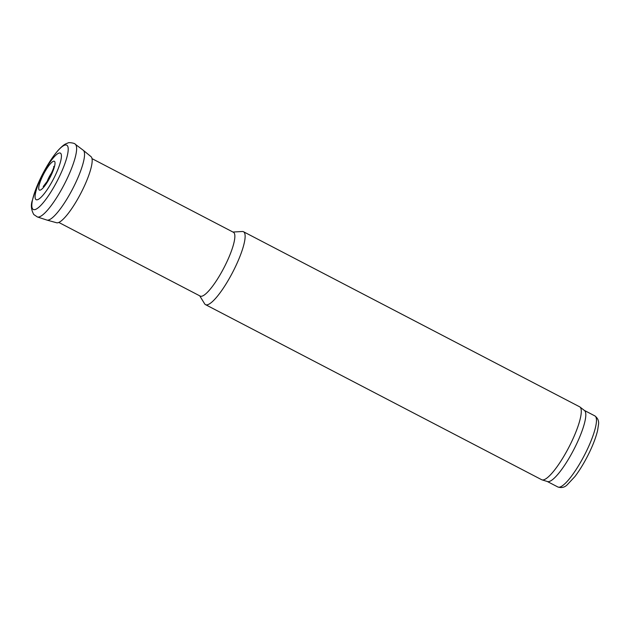 <?xml version="1.0" encoding="UTF-8"?>
<svg xmlns="http://www.w3.org/2000/svg" width="630" height="630" viewBox="0 0 630 630"><rect width="100%" height="100%" fill="white"/><g stroke="black" fill="none" stroke-linecap="round" stroke-linejoin="round"><path stroke-width="0.94" d="M58.795 222.437L200.198 296.076A35.965 7.993 -62.5 0 0 223.902 267.876A35.965 7.993 -62.5 0 0 233.415 232.289L92.019 158.642M199.726 295.832L204.616 303.77A41.1 9.135 -62.5 0 0 204.845 304.093A41.1 9.135 -62.5 0 0 205.514 304.644A41.1 9.135 -62.5 0 0 232.604 272.412A41.1 9.135 -62.5 0 0 243.487 231.738A41.1 9.135 -62.5 0 0 242.251 231.501L232.95 232.045M205.514 304.644L541.666 479.713A41.1 9.135 -62.5 0 0 542.005 479.855A41.1 9.135 -62.5 0 0 568.756 447.481A41.1 9.135 -62.5 0 0 579.947 407.004A41.1 9.135 -62.5 0 0 579.639 406.807L243.487 231.738M542.005 479.855L547.517 481.564A40.076 8.907 -62.5 0 0 573.591 450.001A40.076 8.907 -62.5 0 0 584.506 410.54L579.947 407.004M35.957 199.56A26.239 5.835 117.5 0 1 42.745 174.352A26.239 5.835 117.5 0 1 60.346 153.106A26.239 5.835 117.5 0 1 53.251 179.44A26.239 5.835 117.5 0 1 35.957 199.56M83.239 150.247A39.383 8.757 117.5 0 1 83.31 150.302A39.383 8.757 117.5 0 1 72.544 189.047A39.383 8.757 117.5 0 1 46.974 220.083A39.383 8.757 117.5 0 1 46.888 220.059L37.398 216.972A41.029 9.119 117.5 0 0 64.126 184.661A41.029 9.119 117.5 0 0 75.277 144.246L83.239 150.247M594.862 415.894C597.846 418.194 599.059 421.076 598.5 424.541L597.602 430.471C595.744 438.22 592.224 447.111 587.034 457.136C583.136 464.57 579.12 471.019 574.977 476.485L567.039 484.982C564.456 487.455 561.393 488.116 557.841 486.974A40.076 8.907 -62.5 0 0 584.254 455.553A40.076 8.907 -62.5 0 0 594.862 415.894L584.356 410.421M32.791 209.097A36.241 8.056 117.5 0 1 43.053 173.258A36.241 8.056 117.5 0 1 66.977 145.31A36.241 8.056 117.5 0 1 56.267 182.747A36.241 8.056 117.5 0 1 32.791 209.097M83.31 150.302L91.011 156.649A37.312 8.292 117.5 0 1 80.805 193.347A37.312 8.292 117.5 0 1 56.582 222.752L46.974 220.083M47.116 181.621A9.379 2.087 117.5 0 1 48.289 178.723A9.379 2.087 117.5 0 1 51.88 172.47M42.848 175.628A16.238 3.615 117.5 0 1 54.054 161.185A16.238 3.615 117.5 0 1 50.589 176.345A16.238 3.615 117.5 0 1 39.532 190.15A16.238 3.615 117.5 0 1 42.848 175.628M557.841 486.974L547.336 481.509M75.269 144.246C75.08 143.081 68.253 142.144 67.969 142.994C65.016 144.144 64.189 144.168 58.842 149.57C53.542 155.445 48.282 163.343 43.06 173.242L35.209 190.827L32.374 200.301C30.689 204.97 31.154 209.711 33.776 214.523L37.398 216.972M43.218 186.559L47.707 180.668C52.55 171.092 54.542 166.352 53.692 166.446L54.101 167.856"/></g></svg>
